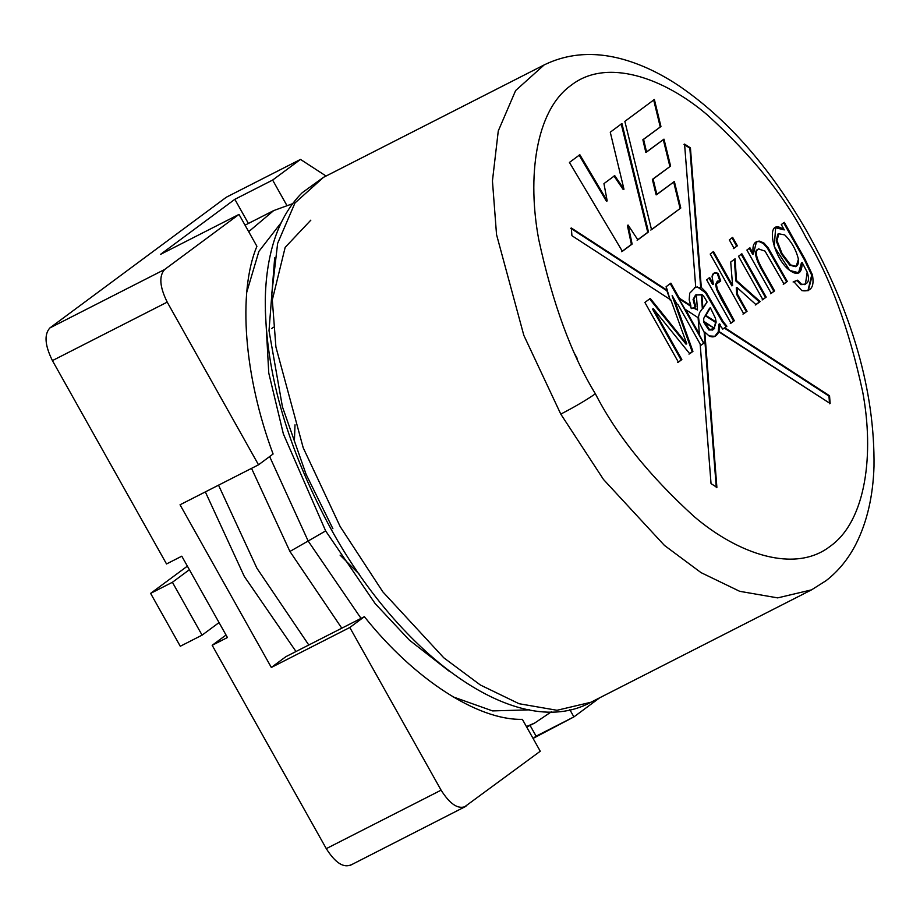 <?xml version="1.0" encoding="UTF-8"?>
<svg xmlns="http://www.w3.org/2000/svg" width="920" height="920" viewBox="0 0 920 920"><rect width="100%" height="100%" fill="white"/><g stroke="black" fill="none" stroke-linecap="round" stroke-linejoin="round"><path stroke-width="1.38" d="M595.378 393.783C616.457 434.907 649.37 475.824 694.094 516.534C738.047 554.082 794.88 573.746 830.127 546.33C866.41 520.754 874.276 453.157 862.649 391.655C848.838 328.049 829.978 276.736 806.081 237.693C784.99 196.57 752.088 155.652 707.365 114.942C663.412 77.395 606.567 57.73 571.32 85.146C535.049 110.722 527.183 178.319 538.798 239.821C552.621 303.428 571.481 354.752 595.378 393.783C571.481 354.752 552.621 303.428 538.798 239.821C527.183 178.319 535.049 110.722 571.32 85.146C606.567 57.73 663.412 77.395 707.365 114.942C752.088 155.652 784.99 196.57 806.081 237.693C829.978 276.736 848.838 328.049 862.649 391.655C874.276 453.157 866.41 520.754 830.127 546.33C794.88 573.746 738.047 554.082 694.094 516.534C649.37 475.824 616.457 434.907 595.378 393.783C586.856 399.763 575.333 406.536 560.786 414.115L603.497 479.481L664.435 545.41L701.029 572.62L739.68 591.307L777.641 597.885L811.543 589.858L777.641 597.885L739.68 591.307L701.029 572.62L664.435 545.41L603.497 479.481L560.786 414.115C575.333 406.536 586.856 399.763 595.378 393.783M774.571 290.892L771.224 293.377L746.902 250.044L749.926 247.802L753.376 253.966C751.939 245.375 754.067 241.097 759.759 241.143L764.083 243.167L768.177 247.848L787.313 281.451L783.978 283.923L765.014 251.091L758.505 248.986C754.894 250.596 755.814 256.668 761.265 267.202L774.571 290.892L770.5 293.744L774.571 290.892L761.265 267.202C755.814 256.668 754.894 250.596 758.505 248.986L765.014 251.091L783.978 283.923L787.313 281.451L768.177 247.848L764.083 243.167L759.759 241.143L756.505 241.684L753.376 253.966L749.926 247.802L746.902 250.044L771.224 293.377L774.571 290.892M737.38 245.789L734.033 248.262L729.33 239.878L732.665 237.406L737.38 245.789L733.309 248.63L737.38 245.789L732.665 237.406L729.33 239.878L734.033 248.262L737.38 245.789M717.439 281.221L715.599 284.487L716.622 289.42L733.596 321.08L734.321 320.712L717.347 289.052L716.323 284.119L717.784 281.002L720.716 280.979L718.083 273.366L713.828 273.252L712.068 276.575L713.38 284.165L712.644 284.544L708.963 277.978L712.644 284.544L713.38 284.165L709.688 277.61L706.675 279.841L730.997 323.173L734.321 320.712L730.997 323.173L706.675 279.841L709.688 277.61L713.38 284.165L712.068 276.575C712.551 273.125 714.553 272.055 718.083 273.366L720.716 280.979L716.323 284.119L717.347 289.052L734.321 320.712L730.273 323.541M651.532 229.701L624.852 121.382L654.373 99.509L660.951 126.5L643.586 139.368L646.564 152.053L663.987 139.138L670.599 166.071L653.096 179.032L656.869 194.511L674.371 181.539L680.788 208.023L651.532 229.701L680.788 208.023L650.808 230.069L680.788 208.023L674.371 181.539L656.144 194.879L656.869 194.511L653.096 179.032L652.372 179.4L656.144 194.879L652.372 179.4L670.599 166.071L652.372 179.4L670.599 166.071L663.987 139.138L645.84 152.421L646.564 152.053L643.586 139.368L642.861 139.737L645.84 152.421L642.861 139.737L660.951 126.5L642.861 139.737L660.951 126.5L654.373 99.509L624.852 121.382L651.532 229.701M622.369 251.309L569.445 162.438L579.841 154.732L607.188 200.916L603.945 183.62L614.732 175.639L623.967 189.221L610.27 132.192L621.931 123.544L648.485 231.955L637.836 239.844L628.095 225.055L632.132 244.076L622.369 251.309L632.132 244.076L628.095 225.055L637.836 239.844L648.485 231.955L621.931 123.544L610.27 132.192L623.967 189.221L614.732 175.639L603.945 183.62L607.188 200.916L579.841 154.732L569.445 162.438L622.369 251.309M695.716 287.04L689.701 293.204L689.195 299.77L691.311 308.591L695.773 306.832L693.806 299.115L695.727 294.975L701.856 294.596C702.949 295.055 704.697 297.516 707.1 301.99L702.362 308.775L702.938 308.487L701.856 294.596L702.938 308.487L707.1 301.99C704.697 297.516 702.949 295.055 701.856 294.596L701.281 294.894L702.362 308.775L699.579 312.604L698.498 316.779L699.119 322.287L704.202 332.35L704.777 332.051L704.202 332.35L716.3 487.68L704.202 332.35L699.119 322.287L698.498 316.779L699.579 312.604L702.362 308.775L701.281 294.894L695.727 294.975L696.302 294.676L697.498 309.983L693.208 307.878L697.498 309.983L693.795 307.579L697.498 309.983L696.302 294.676L693.806 299.115L695.773 306.832L691.311 308.591L690.241 305.946L678.741 298.471L690.817 305.647L679.317 298.172L670.898 283.164L666.103 286.718L670.289 300.288L666.873 290.755L570.733 228.286L667.448 290.455L571.32 227.987L571.918 235.692L670.875 299.989L686.745 343.804L686.021 344.172L649.543 298.816L686.021 344.172L686.745 343.804L650.268 298.448L644.885 302.427L678.396 362.147L681.846 359.582L653.292 308.695L652.567 309.074L653.292 308.695L689.735 353.74L692.932 351.382L692.196 351.75L672.117 295.768L692.196 351.75L692.932 351.382L675.602 303.071L675.015 303.358L672.117 295.768L676.867 303.887L672.267 295.688L675.015 303.358L678.051 304.658L700.154 344.046L711.033 483.586L716.887 487.393L704.777 332.051L709.067 335.926L715.001 336.306L718.945 331.487L719.67 323.851L718.945 324.219L719.67 323.851L720.303 324.806L719.716 325.093L722.856 329.072L724.822 327.75L722.856 329.072L719.106 324.702L718.428 331.568L830.139 403.489L829.541 395.784L724.247 328.037L828.954 396.083L829.553 403.776L828.954 396.083L829.541 395.784L724.822 327.75L726.892 326.221L723.178 321.655L715.702 308.844L723.178 321.655L726.892 326.221L724.822 327.75L829.541 395.784L830.139 403.489L718.945 331.487C716.703 336.57 713.402 338.054 709.067 335.926L704.777 332.051L716.887 487.393L711.033 483.586L700.154 344.046L678.051 304.658L675.602 303.071L692.932 351.382L689.735 353.74L653.292 308.695L681.846 359.582L678.396 362.147L644.885 302.427L650.268 298.448L686.745 343.804L670.875 299.989L571.918 235.692L571.32 227.987L667.448 290.455L666.103 286.718L670.898 283.164L679.317 298.172L690.817 305.647L689.195 299.77L689.701 293.204L695.716 287.04L684.572 144.095L690.425 147.89L701.304 287.465L706.192 292.364L701.304 287.465L690.425 147.89L683.985 144.382L689.85 148.189L700.718 287.764L689.85 148.189L690.425 147.89L684.572 144.095L695.716 287.04L695.129 287.327L701.304 287.465L694.887 287.396M747.051 311.282L743.705 313.754L710.206 254.046L713.54 251.574L732.596 285.522L730.71 262.039L735.068 258.808L736.529 280.577L760.15 301.576L756.01 304.647L736.989 287.5L737.437 294.147L747.051 311.282L742.981 314.122L747.051 311.282L737.437 294.147L736.989 287.5L756.01 304.647L760.15 301.576L736.529 280.577L735.068 258.808L730.71 262.039L732.596 285.522L713.54 251.574L710.206 254.046L743.705 313.754L747.051 311.282M766.176 297.114L762.829 299.586L738.519 256.255L741.853 253.782L766.176 297.114L762.105 299.954L766.176 297.114L741.853 253.782L738.519 256.255L762.829 299.586L766.176 297.114M784.3 222.329L805.322 259.785L812.406 274.792C814.602 286.844 811.083 292.111 801.837 290.616L793.822 281.635L797.629 280.174L801.538 284.257C808.151 284.855 810.037 280.818 807.185 272.136L802.148 262.522C802.079 273.516 797.962 276.172 789.82 270.48C772.363 257.957 763.853 215.107 784.277 229.896L781.287 224.572L784.3 222.329L781.287 224.572L784.277 229.896L775.663 227.47L774.237 246.594L789.82 270.48L798.859 272.791L802.148 262.522L807.185 272.136L805.425 284.268L801.538 284.257L797.629 280.174L793.822 281.635L801.837 290.616L808.266 290.605L812.406 274.792L805.322 259.785L784.3 222.329M678.741 298.471L699.361 333.891L698.096 317.688L685.779 309.683L698.096 317.688L699.361 333.891L698.786 334.178L703.823 343.171L700.212 345.816L703.823 343.171L685.779 309.683L685.193 309.971L678.741 298.471M340.101 555.139L359.409 574.333M294.446 439.633L295.009 424.833M786.071 225.48L784.208 222.41L786.071 225.48M544.134 64.941L515.625 90.551L498.272 130.962L492.441 180.918L496.535 234.588L523.825 335.34L560.786 414.115L523.825 335.34L496.535 234.588L492.441 180.918L498.272 130.962L515.625 90.551L544.134 64.941C569.365 52.636 597.149 51.198 627.486 60.639C644.38 65.918 661.284 74.14 678.224 85.33C726.754 118.231 769.545 166.773 806.61 230.931C852.472 312.915 874.931 391.414 874 466.417C873.068 495.983 867.123 521.721 856.186 543.628C848.55 558.67 838.534 571.021 826.125 580.646L811.543 589.858L590.916 702.259L557.002 710.286L519.041 703.708L480.389 685.02L443.796 657.811L382.858 591.882L340.147 526.516L382.858 591.882L443.796 657.811L480.389 685.02L519.041 703.708L557.002 710.286L590.916 702.259C514.613 744.165 389.723 648.669 320.321 508.553C283.498 434.723 265.155 365.171 265.282 299.897C265.627 278.576 268.433 259.313 273.7 242.086C279.91 221.858 289.42 205.39 302.231 192.694L323.495 177.341L294.986 202.952L277.633 243.363L271.802 293.319L275.908 346.99L303.197 447.741L340.147 526.516L303.197 447.741L275.908 346.99L271.802 293.319L277.633 243.363L294.986 202.952L323.495 177.341L544.134 64.941M574.264 353.084L577.127 358.248M332.902 528.724L306.084 474.294L282.44 406.87L269.008 330.694L274.677 257.853M265.305 310.362L268.767 373.037L283.348 433.872L325.645 530.92L375.164 603.623L409.331 640.078L449.086 671.129L409.331 640.078L375.164 603.623L325.645 530.92L283.348 433.872L268.767 373.037L265.305 310.362M308.154 541.006L361.042 618.389L308.154 541.006L325.645 530.92L308.154 541.006L269.64 456.561L308.154 541.006L289.926 551.459L341.791 628.199L289.926 551.459L308.154 541.006M452.996 696.842L492.579 710.907L529.587 709.837L492.579 710.907L452.996 696.842M281.313 222.49L258.877 251.413L246.802 292.077L258.877 251.413L281.313 222.49M526.424 726.581L534.727 723.016L526.424 726.581M245.042 225.17L273.677 210.588L248.699 231.679L273.677 210.588L292.652 203.677M251.539 468.36L289.926 551.459L251.539 468.36M218.534 485.173L256.933 568.261L308.786 645L256.933 568.261L218.534 485.173M273.412 327.267L271.63 328.555M187.381 566.145L150.615 593.377L172.408 582.279L189.382 569.71L172.408 582.279L150.615 593.377L180.285 646.254L202.078 635.145L180.285 646.254L150.615 593.377L187.381 566.145M219.052 622.575L202.078 635.145L172.408 582.279L202.078 635.145L219.052 622.575M579.117 155.1L606.464 201.284L607.188 200.916L606.464 201.284L579.117 155.1M613.996 176.007L623.242 189.589L623.967 189.221L623.242 189.589L613.996 176.007M621.207 123.912L647.76 232.323L648.485 231.955L637.111 240.212L647.76 232.323L621.207 123.912M627.371 225.423L628.095 225.055L627.371 225.423L631.407 244.444L632.132 244.076L621.644 251.677L631.407 244.444L627.371 225.423M673.647 181.907L680.064 208.391L673.647 181.907M663.262 139.518L669.863 166.439L663.262 139.518M653.648 99.877L660.226 126.868L653.648 99.877M681.846 359.582L677.672 362.514L681.846 359.582M670.174 283.532L703.673 343.24L670.174 283.532M692.196 351.75L688.999 354.119L692.196 351.75M652.567 309.074L681.122 359.95L652.567 309.074M726.892 326.221L722.717 329.141L726.892 326.221M718.945 324.219L718.221 331.855L714.633 336.478L718.221 331.855L718.945 324.219M695.727 294.975L693.082 299.483L695.048 307.199L693.082 299.483L695.543 295.067M694.531 287.592L697.486 286.994L705.467 292.733L722.442 322.023L726.168 326.589L722.442 322.023L705.467 292.733L697.486 286.994L694.531 287.592M715.702 308.844L706.192 292.364M715.576 322.402L714.023 328.704L716.151 322.115L705.226 315.686L710.355 307.74L715.415 318.171L716.151 322.115L705.226 315.686L715.576 322.402M714.61 328.405L712.954 329.762L708.825 329.969L712.597 329.923L708.825 329.969L709.561 329.601L704.329 321.735L703.754 322.034L703.708 318.55L705.226 315.686L703.708 318.55L703.754 322.034L714.61 328.405L704.329 321.735L709.561 329.601L714.61 328.405M709.619 308.108L703.57 318.619L703.581 321.988L708.825 329.969L703.581 321.988L703.57 318.619L709.619 308.108M705.812 315.387L716.151 322.115L715.415 318.171L710.355 307.74L706.41 314.594M717.358 273.734L719.992 281.347L717.358 273.734M733.596 321.08L720.877 298.425L716.622 289.42L715.599 284.487M712.816 251.942L731.871 285.89L732.596 285.522L731.871 285.89L712.816 251.942M734.344 259.187L735.804 280.945L736.529 280.577L735.804 280.945L759.414 301.944L760.15 301.576L755.274 305.014L759.414 301.944L735.804 280.945L734.344 259.187M736.264 287.868L736.989 287.5L736.264 287.868L736.713 294.515L737.437 294.147L736.713 294.515L746.327 311.65L736.713 294.515L736.264 287.868M731.94 237.774L736.644 246.157L731.94 237.774M741.129 254.15L765.452 297.482L741.129 254.15M749.19 248.181L752.652 254.334L753.376 253.966L752.652 254.334L749.19 248.181M756.148 241.88L759.034 241.511L763.358 243.535L767.452 248.216L786.588 281.819L787.313 281.451L783.254 284.291L786.588 281.819L767.452 248.216L763.358 243.535L759.034 241.511L756.148 241.88M758.563 248.952L757.781 249.355C754.17 250.964 755.09 257.036 760.541 267.57L773.835 291.26L760.541 267.57C755.09 257.036 754.17 250.964 757.781 249.355L758.919 248.745M783.575 222.709L804.597 260.153L811.681 275.161L807.909 290.777L811.681 275.161L804.597 260.153L783.575 222.709M793.097 282.003L797.629 280.174L796.904 280.542L800.814 284.625L805.057 284.441L800.814 284.625L796.904 280.542L793.097 282.003M801.423 262.89L802.148 262.522L798.491 272.952L801.423 262.89M775.307 227.677L784.277 229.896L775.307 227.677M778.55 233.749L776.986 240.591L782.069 253.598L790.625 264.937C796.179 268.214 798.779 266.305 798.41 259.21C796.168 249.872 791.602 241.764 784.725 234.91L778.55 233.749L784.725 234.91C791.602 241.764 796.168 249.872 798.41 259.21L796.225 266.294L790.625 264.937L782.069 253.598L781.344 253.966L789.889 265.305L795.857 266.455L789.889 265.305L781.344 253.966L782.069 253.598L776.986 240.591L778.975 233.496L777.814 234.117L776.261 240.959L781.344 253.966L776.261 240.959L778.239 233.864M540.259 751.237L463.933 807.323L540.259 751.237L522.365 719.348L540.259 751.237M599.725 697.774L573.896 716.91L533.059 738.415L536.107 736.161L530.058 725.385L536.107 736.161L573.896 716.91L569.848 709.699L573.896 716.91L599.725 697.774M465.934 806.299C458.344 809.726 450.064 804.356 441.094 790.165L326.289 848.643C335.259 862.833 343.539 868.216 351.129 864.788C343.539 868.216 335.259 862.833 326.289 848.643L212.175 645.299L227.435 637.525L181.792 556.186L166.531 563.96L52.417 360.605C44.873 345.368 44.022 334.478 49.875 327.945L226.389 197.179L300.506 159.424L272.63 180.067L286.775 205.275L272.63 180.067L234.841 199.318L248.4 223.468L234.841 199.318L160.528 254.38L239.005 214.406L160.528 254.38L234.841 199.318L272.63 180.067L300.506 159.424L226.389 197.179L49.875 327.945L164.68 269.468L239.005 214.406L256.898 246.295C237.578 292.571 244.099 376.337 273.09 454.008L258.52 464.807L167.221 302.128L52.417 360.605L166.531 563.96L181.792 556.186L227.435 637.525L212.175 645.299L326.289 848.643L441.094 790.165L349.807 627.486L271.331 667.46L180.044 504.781L258.52 464.807L180.044 504.781L271.331 667.46L285.901 656.661L271.331 667.46L349.807 627.486L364.377 616.688L285.901 656.661L364.377 616.688C413.988 679.075 477.698 720.475 522.365 719.348C477.698 720.475 413.988 679.075 364.377 616.688L349.807 627.486L441.094 790.165C450.064 804.356 458.344 809.726 465.934 806.299L350.175 865.386M300.506 159.424L326.059 176.03L300.506 159.424M212.175 645.299L226.032 635.03L212.175 645.299M239.005 214.406L164.68 269.468C158.827 276 159.677 286.879 167.221 302.128L258.52 464.807L273.09 454.008C244.099 376.337 237.578 292.571 256.898 246.295L239.005 214.406M167.221 302.128C159.677 286.879 158.827 276 164.68 269.468L49.875 327.945C44.022 334.478 44.873 345.368 52.417 360.605L167.221 302.128M310.834 220.156L285.165 247.376L271.86 301.76M526.712 727.099L534.727 723.016L551.471 711.723M296.01 651.521L244.329 576.46L205.333 491.889M712.954 329.762L712.23 330.13M717.784 281.002L717.059 281.37M805.425 284.268L804.689 284.648M798.859 272.791L798.134 273.159M795.501 266.662L796.225 266.294"/></g></svg>
